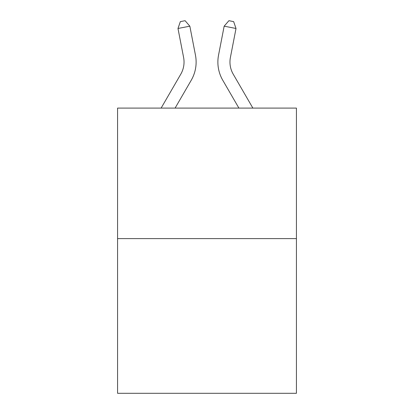 <?xml version="1.0" encoding="UTF-8"?>
<svg xmlns="http://www.w3.org/2000/svg" width="414" height="414" viewBox="0 0 414 414"><rect width="100%" height="100%" fill="white"/><g stroke="black" fill="none" stroke-linecap="round" stroke-linejoin="round"><path stroke-width="0.62" d="M296.429 238.609L296.429 108.09L117.571 108.09L117.571 393.3L296.429 393.3L296.429 238.609L117.571 238.609M195.46 55.176L189.845 26.18L195.46 55.176A36.256 36.256 0 0 1 191.237 80.249L175.101 108.09M252.871 108.09L233.222 74.189A24.172 24.172 0 0 1 230.401 57.474L236.016 28.478L224.155 26.18L218.54 55.176A36.256 36.256 0 0 0 222.763 80.249L238.899 108.09M161.129 108.09L180.778 74.189A24.172 24.172 0 0 0 183.599 57.474L177.984 28.478L180.349 21.621L185.094 20.7L189.845 26.18L177.984 28.478M180.778 74.189A24.172 24.172 0 0 0 183.599 57.474A24.172 24.172 0 0 1 180.778 74.189A24.172 24.172 0 0 0 183.599 57.474A24.172 24.172 0 0 1 180.778 74.189A24.172 24.172 0 0 0 183.599 57.474A24.172 24.172 0 0 1 180.778 74.189A24.172 24.172 0 0 0 183.599 57.474A24.172 24.172 0 0 1 180.778 74.189A24.172 24.172 0 0 0 183.599 57.474A24.172 24.172 0 0 1 180.778 74.189A24.172 24.172 0 0 0 183.599 57.474A24.172 24.172 0 0 1 180.778 74.189A24.172 24.172 0 0 0 183.599 57.474A24.172 24.172 0 0 1 180.778 74.189A24.172 24.172 0 0 0 183.599 57.474A24.172 24.172 0 0 1 180.778 74.189M236.016 28.478L233.651 21.621L228.906 20.7L224.155 26.18L218.54 55.176"/></g></svg>
